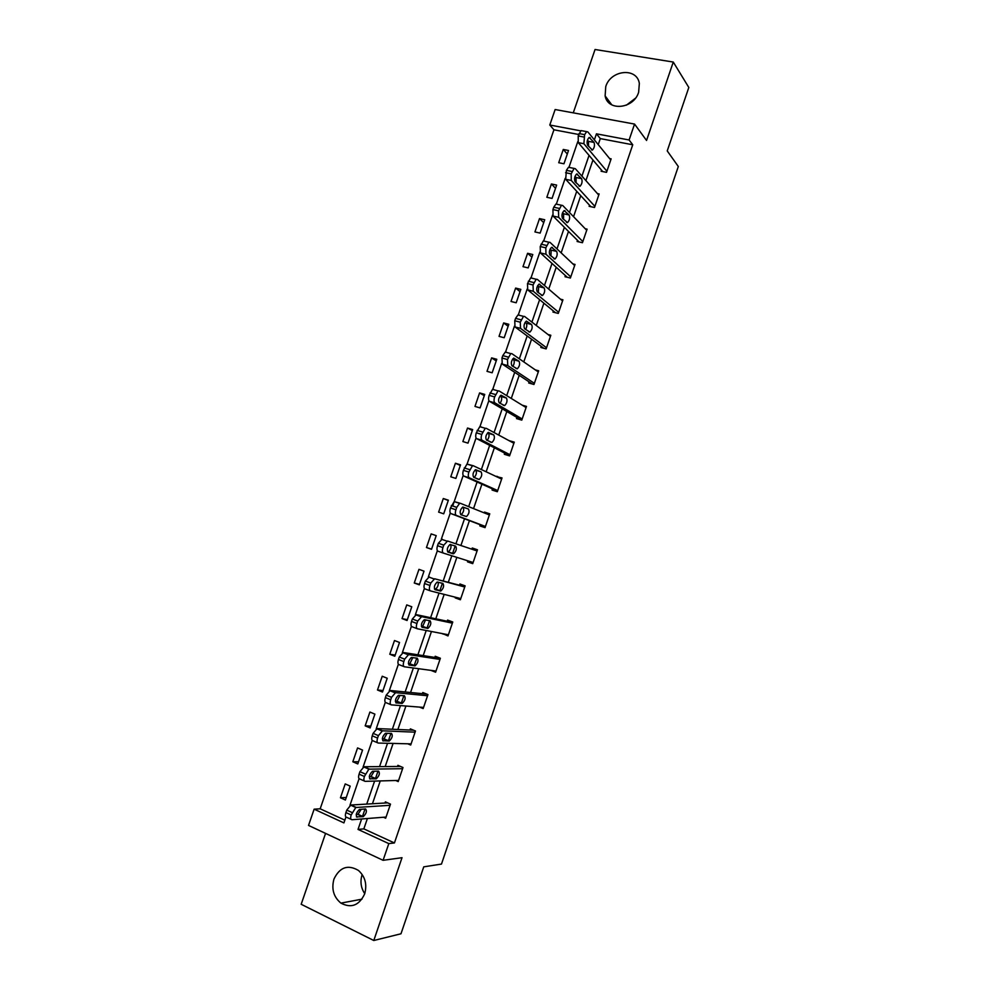 <?xml version="1.0" encoding="UTF-8"?>
<svg xmlns="http://www.w3.org/2000/svg" width="990" height="990" viewBox="0 0 990 990"><rect width="100%" height="100%" fill="white"/><g stroke="black" fill="none" stroke-linecap="round" stroke-linejoin="round"><path stroke-width="1.49" d="M605.756 86.6L605.125 95.906C607.761 111.623 633.711 108.999 638.637 92.268L639.342 83.432C636.978 67.159 610.632 69.844 605.756 86.6M364.741 893.685C360.892 887.857 360.014 881.546 362.093 874.727M333.964 879.058C331.279 888.983 333.593 897.002 340.907 903.115C351.252 908.523 359.172 905.454 364.667 893.908C367.253 884.416 365.186 876.596 358.454 870.445C347.874 864.295 339.719 867.178 333.964 879.058M578.705 134.492L553.93 129.789L549.797 125.012L555.13 109.531L634.553 124.072L629.108 139.986L596.45 133.823L594.371 139.875M325.561 833.394L301.183 904.278L373.787 940.5L400.987 933.78L423.757 866.844L441.478 864.072L678.311 166.506L667.235 150.913L688.817 87.467L673.274 62.048L595.052 49.5L573.272 112.848M367.389 818.52L363.837 828.877L394.428 842.948L388.81 843.604L383.093 860.31L308.534 825.425L314.127 809.177L343.914 822.9L345.918 817.059M553.93 129.789L320.178 808.805L314.127 809.177M320.178 808.805L344.854 820.153M345.399 800.019L350.175 786.122L345.213 783.919L340.449 797.779L345.399 800.019M357.798 763.934L362.55 750.086L357.576 747.933L352.824 761.768L357.798 763.934M370.161 727.947L374.901 714.124L369.914 712.045L365.174 725.843L370.161 727.947M382.486 692.035L387.226 678.249L382.227 676.244L377.487 690.005L382.486 692.035M394.8 656.221L399.514 642.473L394.49 640.53L389.775 654.254L394.8 656.221M407.063 620.495L411.778 606.771L406.742 604.902L402.039 618.589L407.063 620.495M419.315 584.843L424.017 571.156L418.956 569.349L414.266 583.011L419.315 584.843M431.529 549.289L436.219 535.639L431.145 533.895L426.467 547.519L431.529 549.289M443.706 513.822L448.383 500.197L443.297 498.527L438.632 512.115L443.706 513.822M455.87 478.43L460.536 464.842L455.425 463.233L450.772 476.796L455.87 478.43M467.998 443.136L472.651 429.573L467.528 428.039L462.875 441.565L467.998 443.136M480.088 407.917L484.729 394.404L479.593 392.919L474.965 406.42L480.088 407.917M492.154 372.785L496.794 359.296L491.634 357.885L487.006 371.349L492.154 372.785M504.195 337.739L508.811 324.287L503.65 322.938L499.034 336.377L504.195 337.739M516.198 302.779L520.814 289.365L515.629 288.078L511.026 301.48L516.198 302.779M528.177 267.906L532.781 254.517L527.583 253.292L522.992 266.669L528.177 267.906M540.132 233.108L544.723 219.755L539.513 218.592L534.934 231.932L540.132 233.108M552.061 198.408L556.64 185.081L551.405 183.979L546.839 197.282L552.061 198.408M563.954 163.783L568.52 150.48L563.273 149.453L558.719 162.719L563.954 163.783M394.428 842.948L632.746 144.775L600.287 138.6L598.232 144.614M592.961 160.009L585.907 180.601M580.746 195.674L573.544 216.686M568.495 231.425L561.157 252.858M556.219 267.263L548.732 289.117M543.906 303.188L536.283 325.475M531.568 339.199L523.797 361.907M519.206 375.309L511.286 398.45M506.806 411.506L498.737 435.068M494.381 447.789L486.152 471.785M481.92 484.172L473.542 508.6M469.421 520.641L460.919 545.465M456.848 557.358L448.371 582.095M444.164 594.384L435.798 618.8M431.454 631.496L423.188 655.615M418.696 668.72L410.553 692.505M405.925 706.019L397.881 729.494M393.104 743.428L385.172 766.582M380.259 780.924L372.438 803.756M383.514 817.257L385.667 818.223L390.493 804.127L385.382 801.851L384.986 803.014M395.703 780.491L398.203 781.593L403.004 767.522L397.881 765.307L397.485 766.483M407.732 743.787L410.702 745.037L415.491 731.004L410.355 728.875L409.959 730.038M419.512 707.095L423.163 708.58L427.952 694.584L422.792 692.517L422.396 693.681M430.86 670.354L435.6 672.21L440.377 658.251L435.204 656.259L434.808 657.409M442.914 633.711L448 635.939L452.764 622.005L447.579 620.074L447.183 621.237M455.4 597.23L455.177 597.861L460.375 599.754L465.127 585.857L459.917 583.989L459.521 585.152M467.849 560.835L467.503 561.837L472.725 563.644L477.465 549.784L472.242 548.002L471.846 549.153M480.2 524.737L479.804 525.888L485.038 527.645L489.765 513.81L484.518 512.09L484.246 512.907M492.463 488.887L492.067 490.038L497.314 491.721L502.029 477.923L496.621 476.71M504.702 453.123L504.306 454.274L509.565 455.883L514.268 442.122L508.971 440.612M516.904 417.446L516.508 418.584L521.792 420.131L526.482 406.407L522.25 405.195M529.081 381.855L528.685 382.994L533.981 384.479L538.671 370.792L535.293 369.864M541.221 346.351L540.837 347.49L546.146 348.901L550.824 335.251L548.002 334.509M553.348 310.947L552.952 312.073L558.286 313.422L562.939 299.797L560.526 299.203M565.426 275.616L565.043 276.742L570.389 278.017L575.029 264.429L572.913 263.934M577.492 240.372L577.096 241.498L582.454 242.711L587.095 229.148L585.214 228.727M589.52 205.202L589.137 206.328L594.507 207.479L599.136 193.953L597.428 193.607M601.512 170.131L601.128 171.258L606.524 172.347L611.139 158.846L609.58 158.549M634.553 124.072L646.544 140.456L673.274 62.048M632.746 144.775L629.108 139.986M373.787 940.5L402.014 857.699L383.093 860.31M580.66 130.841L549.797 125.012M349.928 805.39L359.085 778.709M363.082 767.077L372.215 740.458M376.2 728.85L385.308 702.306M389.293 690.723L398.376 664.253M402.336 652.707L411.407 626.286M415.354 614.778L424.401 588.431M428.348 576.947L437.37 550.675M441.305 539.216L450.302 513.006M452.702 506.014L463.196 475.435M467.107 464.038L476.054 437.964M479.964 426.603L488.887 400.591M492.785 389.256L501.683 363.318M505.568 352.007L514.454 326.131M518.327 314.845L527.187 289.043M531.048 277.782L539.884 252.042M543.733 240.817L552.556 215.139M556.392 203.952L565.191 178.336M568.953 167.372L577.789 141.62M361.61 818.977L358.034 829.422L388.81 843.604M589.05 155.381L581.934 176.133M576.737 191.317L569.485 212.491M564.387 227.341L556.986 248.936M552.012 263.451L544.463 285.466M539.612 299.648L531.915 322.096M527.175 335.944L519.329 358.825M514.701 372.327L506.707 395.629M502.202 408.796L494.06 432.543M489.666 445.364L481.375 469.545M477.106 482.019L468.666 506.632M464.508 518.772L455.932 543.795M455.177 545.973L452.566 553.608M451.824 555.761L443.285 580.697M442.406 583.259L439.795 590.882M439.04 593.084L430.601 617.698M429.586 620.643L426.987 628.242M426.22 630.494L417.891 654.786M416.74 658.127L414.142 665.713M413.362 667.99L405.145 691.973M403.871 695.698L401.272 703.271M400.48 705.598L392.362 729.246M390.951 733.367L388.365 740.928M387.56 743.292L379.554 766.619M378.007 771.136L375.42 778.685M374.604 781.085L366.721 804.09M365.038 809.003L362.451 816.527M363.837 828.877L358.034 829.422M600.287 138.6L596.45 133.823M346.265 797.495L340.449 797.779M358.541 761.755L352.824 761.768M370.792 726.103L365.174 725.843M383.006 690.537L377.487 690.005M395.196 655.071L389.775 654.254M407.348 619.678L402.039 618.589M448.309 635.035L442.815 633.984M419.475 584.36L414.266 583.011M460.56 599.222L455.177 597.861M431.578 549.141L426.467 547.519M472.775 563.483L467.503 561.837M448.284 500.507L443.297 498.527M489.642 514.157L484.518 512.09M460.313 465.486L455.425 463.233M501.794 478.628L496.782 476.264M472.317 430.551L467.528 428.039M513.909 443.186L509.009 440.538M484.283 395.703L479.593 392.919M496.225 360.929L491.634 357.885M508.142 326.242L503.65 322.938M520.035 291.629L515.629 288.078M531.89 257.103L527.583 253.292M543.72 222.663L539.513 218.592M555.526 188.31L551.405 183.979M567.307 154.032L563.273 149.453M626.385 105.188L635.382 98.282M386.075 817.047L351.957 819.732C350.571 819.547 350.311 817.975 351.19 814.98L355.769 807.506L390.097 805.303M387.659 802.865L350.906 805.019L356.19 807.419M357.13 817.183C355.484 815.116 356.276 812.53 359.494 809.412L365.582 808.966C367.179 811.033 366.387 813.607 363.219 816.676L356.412 816.861M361.239 809.251L357.996 814.3L356.227 814.473M351.054 819.312L346.686 817.319C345.287 817.134 345.015 815.55 345.894 812.567L346.748 810.105L350.906 805.019M398.599 780.417L365.124 781.345C363.763 781.085 363.516 779.464 364.394 776.482L368.862 769.156L402.608 768.698M400.542 766.458L364.048 766.743L369.344 769.069M370.211 779.031C368.602 776.915 369.369 774.341 372.512 771.284L378.551 771.136C380.111 773.252 379.343 775.813 376.25 778.821L369.579 778.746M374.22 771.198L371.003 776.519L369.27 776.618M364.332 780.986L359.84 779.006C358.467 778.746 358.207 777.125 359.085 774.143L359.927 771.68L364.048 766.743M411.098 743.874L378.267 743.057C376.93 742.735 376.695 741.065 377.574 738.082L378.415 735.632L382.462 730.806L415.095 732.179M413.548 730.199L377.153 728.566L382.462 730.806M383.254 740.978C381.695 738.812 382.437 736.238 385.506 733.256L391.483 733.392C393.005 735.558 392.25 738.107 389.243 741.052L382.722 740.743M387.152 733.231L383.984 738.825L382.313 738.862M377.574 742.772L372.945 740.792C371.609 740.458 371.374 738.8 372.24 735.818L373.082 733.367L377.153 728.566M423.559 707.417L391.359 704.868C390.06 704.472 389.837 702.776 390.716 699.782L391.557 697.331L395.555 692.654L427.544 695.747M426.777 694.114L390.221 690.488L395.555 692.654M396.272 703.011C394.75 700.809 395.48 698.235 398.463 695.314L404.378 695.747C405.863 697.962 405.133 700.512 402.2 703.395L395.839 702.838M400.022 695.339L396.916 701.242L395.332 701.217M390.803 704.645L386.038 702.69C384.714 702.281 384.491 700.586 385.37 697.604L386.211 695.153L390.221 690.488M435.996 671.047L404.427 666.79C403.153 666.307 402.942 664.575 403.821 661.58L404.663 659.142L408.61 654.6L439.968 659.414M440.364 658.276L403.252 652.509L408.61 654.6M409.254 665.156C407.769 662.892 408.486 660.33 411.382 657.471L417.248 658.202C418.696 660.466 417.99 663.003 415.119 665.824L408.92 665.02M412.83 657.533L409.823 663.745L408.363 663.684M403.982 666.616L399.081 664.674C397.794 664.191 397.584 662.459 398.463 659.476L399.292 657.038L403.252 652.509M448.396 634.776L417.458 628.798C416.208 628.242 416.023 626.472 416.901 623.477L417.731 621.039L421.629 616.646L452.368 623.168M452.628 622.401L416.258 614.629L421.629 616.646M422.21 627.388C420.762 625.086 421.455 622.524 424.277 619.728L430.081 620.755C431.492 623.057 430.799 625.593 428.014 628.365L421.963 627.301M425.564 619.802L422.693 626.361L421.381 626.274M417.149 628.675L412.1 626.757C410.825 626.2 410.64 624.43 411.518 621.448L412.347 619.022L416.258 614.629M460.771 598.591L430.464 590.906C429.239 590.275 429.054 588.468 429.932 585.486L430.774 583.048L434.622 578.779L464.731 587.008M464.867 586.612L434.622 578.779M435.117 589.731C433.719 587.367 434.387 584.818 437.147 582.071L442.889 583.395C444.262 585.746 443.582 588.283 440.859 590.993L434.981 589.681M438.199 582.132C438.57 585.041 437.679 587.355 435.538 589.062L434.437 588.988M430.279 590.832L425.081 588.951C423.844 588.308 423.658 586.501 424.537 583.531L425.366 581.093L429.227 576.848M473.109 562.493L443.433 553.113C442.233 552.408 442.06 550.564 442.938 547.581L443.78 545.144L447.579 541.023L477.069 550.947L447.579 541.023M448 552.16C446.639 549.747 447.294 547.198 449.98 544.5L455.66 546.134C456.996 548.534 456.328 551.071 453.68 553.719L448 552.16M450.574 544.438C451.539 547.136 450.796 549.611 448.334 551.863L447.604 551.888M443.433 553.113L438.025 551.232C436.813 550.514 436.652 548.683 437.518 545.7L438.36 543.275L442.171 539.154M485.422 526.482L456.365 515.419C455.19 514.639 455.041 512.758 455.92 509.763L456.749 507.35L459.595 503.39L460.499 503.353L489.369 514.961M460.375 503.316L454.163 501.596L450.475 507.969C449.596 510.951 449.757 512.82 450.933 513.6L485.348 526.705M460.857 514.689C459.521 512.226 460.164 509.677 462.775 507.041L468.394 508.971C469.693 511.422 469.05 513.946 466.463 516.545L460.857 514.689M468.394 508.971L463.023 507.189C464.335 509.64 463.691 512.164 461.105 514.763L461.08 514.775M497.71 490.57L469.26 477.811C468.109 476.957 467.973 475.052 468.852 472.057L472.44 465.795L473.381 465.783L501.633 479.073M473.133 465.696L466.983 464.087L463.394 470.337C462.528 473.307 462.664 475.225 463.815 476.079L497.512 491.151M473.678 477.304C472.379 474.804 473.01 472.255 475.559 469.668L481.103 471.896C482.365 474.396 481.734 476.92 479.21 479.469L473.678 477.304M475.126 469.916L475.72 470.188C476.982 472.292 476.475 474.742 474.21 477.551M509.961 454.732L482.13 440.315C481.004 439.387 480.88 437.432 481.759 434.449L485.249 428.299L486.239 428.311L513.884 443.272M480.781 426.678L479.779 426.665L476.289 432.791C475.41 435.773 475.534 437.729 476.66 438.644L509.64 455.672M486.461 440.018C485.199 437.469 485.818 434.932 488.293 432.382L493.775 434.919C495 437.456 494.381 439.981 491.931 442.493L486.461 440.018M487.6 432.878L488.367 433.286C489.567 435.167 489.171 437.531 487.179 440.401M522.188 418.993L494.963 402.905C493.861 401.903 493.75 399.923 494.641 396.928L498.032 390.901L499.059 390.939L526.098 407.558M493.577 389.367L492.537 389.33L489.147 395.357C488.268 398.327 488.379 400.319 489.481 401.321L521.161 419.946M499.207 402.831C497.995 400.245 498.589 397.695 501.002 395.196L506.422 398.029C507.598 400.616 507.004 403.14 504.615 405.603L499.207 402.831M500.111 395.938L500.989 396.47C502.128 398.19 501.819 400.48 500.061 403.351M534.377 383.34L507.759 365.595L507.474 359.519L510.778 353.591L511.855 353.653L538.275 371.931M506.36 352.168L505.271 352.094L502.784 355.62L501.967 358.009L502.264 364.072L532.335 384.021M511.929 365.743C510.753 363.095 511.335 360.546 513.686 358.095L519.032 361.239C520.171 363.875 519.589 366.399 517.263 368.825L511.929 365.743M512.61 359.085L513.587 359.754C514.664 361.338 514.416 363.553 512.87 366.374M546.542 347.762L520.53 328.371L520.282 322.196L523.5 316.367L524.613 316.466L550.428 336.39M519.094 315.055L517.98 314.944L515.567 318.372L514.75 320.76L515.01 326.935L543.832 348.294M524.613 328.742C523.475 326.057 524.044 323.507 526.346 321.094L531.605 324.534C532.719 327.22 532.137 329.744 529.873 332.133L524.613 328.742M525.121 322.344L526.148 323.124C527.15 324.609 526.977 326.737 525.616 329.497M558.669 312.283L533.264 291.258L533.053 284.959L536.184 279.242L537.335 279.378L562.555 300.935M531.803 278.029L530.652 277.893L527.509 283.598L527.732 289.884L555.501 312.716M537.273 291.84C536.159 289.105 536.729 286.555 538.968 284.18L544.154 287.929C545.23 290.652 544.661 293.188 542.446 295.527L537.273 291.84M537.62 285.689L538.684 286.58L538.312 292.706M570.772 276.891L545.96 254.232L545.799 247.834L548.856 242.204L550.032 242.377L574.646 265.567M544.475 241.102L543.287 240.929L540.231 246.547L540.416 252.933L567.27 277.274M549.896 255.036C548.819 252.252 549.376 249.69 551.554 247.352L556.665 251.411C557.704 254.183 557.147 256.719 554.994 259.021L549.896 255.036M550.093 249.133L551.17 250.136L550.947 256.002M582.85 241.585L558.632 217.293L558.509 210.796L561.479 205.264L562.691 205.475L586.711 230.286M557.123 204.274L555.91 204.064L553.744 207.207L552.927 209.583L553.064 216.067L579.076 241.944M562.481 218.307C561.454 215.486 561.998 212.924 564.114 210.623L569.151 214.991C570.153 217.812 569.609 220.349 567.505 222.614L562.481 218.307M562.567 212.689L563.644 213.791L563.545 219.384M594.891 206.353L571.267 180.452L571.181 173.856L574.089 168.411L575.314 168.671L598.74 195.079M569.72 167.52L568.495 167.285L566.391 170.342L565.686 179.301L590.894 206.712M575.042 181.69C574.039 178.806 574.584 176.245 576.65 173.98L581.6 178.658C582.566 181.517 582.033 184.066 579.979 186.293L575.042 181.69M575.017 176.344L576.081 177.519L576.081 182.841M606.907 171.221L583.877 143.711L584.632 134.64L586.662 131.645L587.912 131.955L610.756 159.972M582.231 130.816L581.043 130.593L578.21 135.927L578.284 142.634L602.737 171.579M587.565 145.159C586.612 142.238 587.132 139.664 589.149 137.437L594.025 142.411C594.953 145.332 594.421 147.881 592.428 150.072L587.565 145.159M587.454 140.11L588.481 141.36L588.58 146.371M345.894 812.567L351.19 814.98M346.748 810.105L352.032 812.518M362.909 816.738L357.687 814.362M359.085 774.143L364.394 776.482M359.927 771.68L365.248 774.019M375.891 778.883L370.644 776.581M372.24 735.818L377.574 738.082M373.082 733.367L378.415 735.632M388.835 741.126L383.563 738.899M385.37 697.604L390.716 699.782M386.211 695.153L391.557 697.331M401.742 703.469L396.458 701.304M398.463 659.476L403.821 661.58M399.292 657.038L404.663 659.142M414.612 665.899L409.315 663.82M411.518 621.448L416.901 623.477M412.347 619.022L417.731 621.039M427.457 628.427L422.136 626.423M424.537 583.531L429.932 585.486M425.366 581.093L430.774 583.048M440.265 591.055L434.932 589.112M437.518 545.7L442.938 547.581M438.36 543.275L443.78 545.144M453.036 553.769L447.69 551.913M450.933 513.6L456.365 515.419M450.475 507.969L455.92 509.763M451.304 505.556L456.749 507.35M463.815 476.079L469.26 477.811M463.394 470.337L468.852 472.057M464.223 467.924L469.681 469.644M481.103 471.896L475.72 470.188M476.66 438.644L482.13 440.315M476.289 432.791L481.759 434.449M477.118 430.39L482.588 432.036M493.775 434.919L488.367 433.286M489.481 401.321L494.963 402.905M489.147 395.357L494.641 396.928M489.963 392.956L495.458 394.527M506.422 398.029L500.989 396.47M502.264 364.072L507.759 365.595M501.967 358.009L507.474 359.519M502.784 355.62L508.303 357.118M519.032 361.239L513.587 359.754M515.01 326.935L520.53 328.371M514.75 320.76L520.282 322.196M515.567 318.372L521.099 319.807M531.605 324.534L526.148 323.124M527.732 289.884L533.264 291.258M527.509 283.598L533.053 284.959M528.326 281.222L533.87 282.583M539.859 284.279L539.166 284.118M544.154 287.929L538.684 286.58M540.416 252.933L545.96 254.232M540.231 246.547L545.799 247.834M541.047 244.171L546.616 245.458M552.482 247.488L551.678 247.314M556.665 251.411L551.17 250.136M553.064 216.067L558.632 217.293M552.927 209.583L558.509 210.796M553.744 207.207L559.325 208.42M565.067 210.796L564.176 210.598M569.151 214.991L563.644 213.791M565.686 179.301L571.267 180.452M565.587 172.706L571.181 173.856M566.391 170.342L571.997 171.48M577.615 174.19L576.638 173.993M581.6 178.658L576.081 177.519M578.284 142.634L583.877 143.711M578.21 135.927L583.828 137.004M579.026 133.576L584.632 134.64M590.139 137.672L589.087 137.474M594.025 142.411L588.481 141.36M605.125 95.906L611.808 104.866M340.907 903.115L361.956 899.168M350.485 805.105L355.769 807.506M363.219 816.676L357.996 814.3M363.553 766.842L368.862 769.156M376.25 778.821L371.003 776.519M376.596 728.665L381.917 730.905M389.243 741.052L383.984 738.825M389.602 690.587L394.936 692.752M402.2 703.395L396.916 701.242M402.571 652.596L407.93 654.687M415.119 665.824L409.823 663.745M415.515 614.703L420.899 616.721M428.014 628.365L422.693 626.361M428.435 576.91L433.83 578.853M440.859 590.993L435.538 589.062M441.317 539.204L446.725 541.072M453.68 553.719L448.334 551.863M454.163 501.596L459.595 503.39M466.463 516.545L461.105 514.763M466.983 464.087L472.44 465.795M479.21 479.469L476.685 478.665M479.779 426.665L485.249 428.299M491.931 442.493L490.149 441.948M492.537 389.33L498.032 390.901M504.615 405.603L503.155 405.182M505.271 352.094L510.778 353.591M517.263 368.825L515.988 368.466M517.98 314.944L523.5 316.367M529.873 332.133L528.722 331.823M530.652 277.893L536.184 279.242M542.446 295.527L541.382 295.267M543.287 240.929L548.856 242.204M554.994 259.021L553.979 258.786M555.91 204.064L561.479 205.264M567.505 222.614L566.528 222.391M568.495 167.285L574.089 168.411M579.979 186.293L579.039 186.095M581.043 130.593L586.662 131.645M592.428 150.072L591.513 149.886"/></g></svg>
